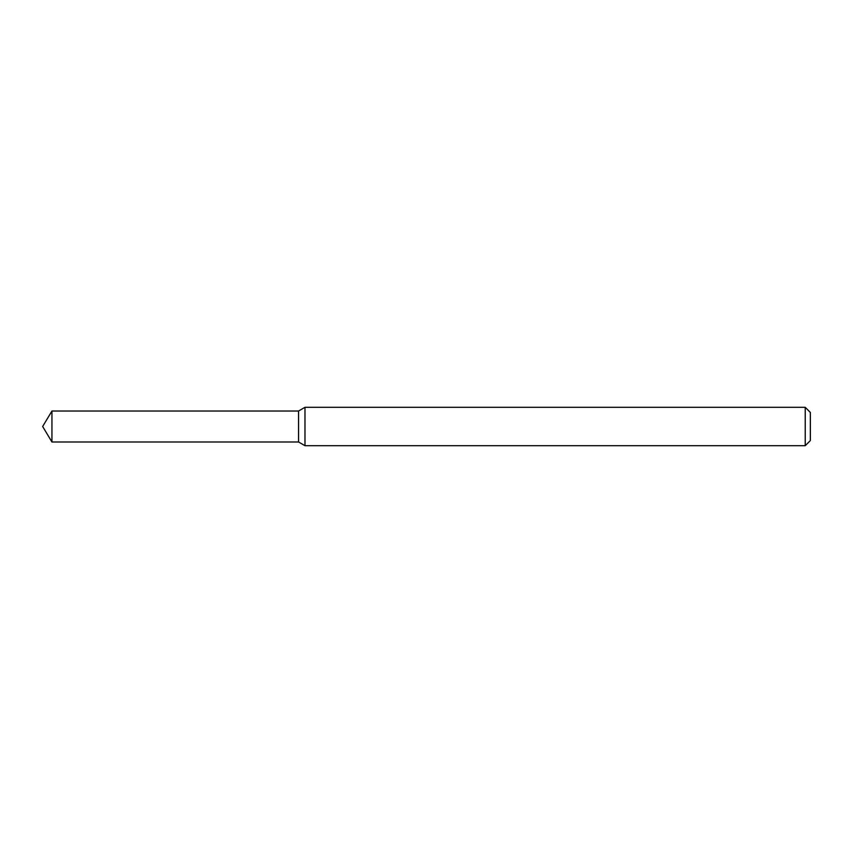 <?xml version="1.0" encoding="UTF-8"?>
<svg xmlns="http://www.w3.org/2000/svg" width="853" height="853" viewBox="0 0 853 853"><rect width="100%" height="100%" fill="white"/><g stroke="black" fill="none" stroke-linecap="round" stroke-linejoin="round"><path stroke-width="1.28" d="M51.948 411.018L298.55 411.018L298.55 441.982L298.55 411.018L304.979 407.307L304.979 445.692L298.55 441.982L51.948 441.982L51.948 411.018L42.65 426.5L51.948 441.982M805.232 445.692L805.232 407.307L810.35 412.425L810.35 440.574L805.232 445.692L304.979 445.692M805.232 407.307L304.979 407.307"/></g></svg>
